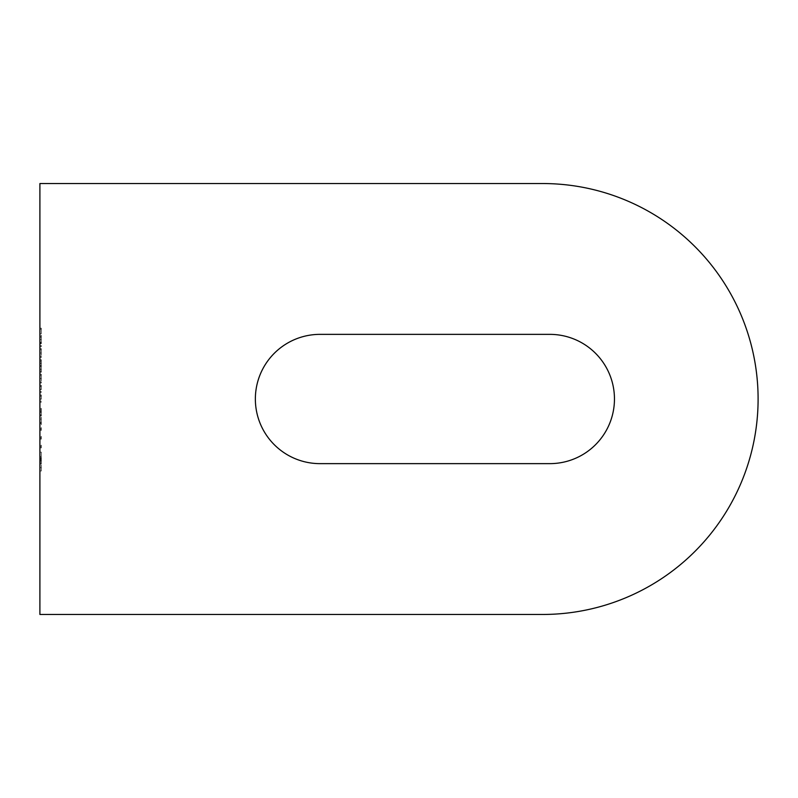 <?xml version="1.0" encoding="UTF-8"?>
<svg xmlns="http://www.w3.org/2000/svg" width="798" height="798" viewBox="0 0 798 798"><rect width="100%" height="100%" fill="white"/><g stroke="black" fill="none" stroke-linecap="round" stroke-linejoin="round"><path stroke-width="0.6" stroke-dasharray="3.99 2.99" d="M255.36 399A64.638 64.638 0 0 0 319.998 463.638L549.822 463.638A64.638 64.638 0 0 0 614.46 399A64.638 64.638 0 0 0 549.822 334.362L319.998 334.362A64.638 64.638 0 0 0 255.36 399M542.64 183.54A215.46 215.46 0 0 1 758.1 399A215.46 215.46 0 0 1 542.64 614.46L39.9 614.46L39.9 183.54L542.64 183.54M39.9 346.601L39.9 345.574L39.9 346.601L41.336 346.601L39.9 346.601M41.336 352.985L41.336 348.646L41.336 356.387L39.9 356.387L39.9 357.414L39.9 348.646L39.9 356.387L39.9 353.035L39.9 356.387L41.336 356.387L41.336 357.414L39.9 357.414L41.336 357.414L41.336 356.387L39.9 356.387L41.336 356.387L41.336 352.985L39.9 352.985M41.336 389.524L41.336 385.334L41.336 386.352L39.9 386.352L39.9 385.334L39.9 392.646L39.9 386.352L41.336 386.352L39.9 386.352L41.336 386.352L41.336 389.524L39.9 389.524M41.336 399.17L41.336 394.98L41.336 396.007L39.9 396.007L39.9 394.98L39.9 402.292L39.9 396.007L41.336 396.007L39.9 396.007L41.336 396.007L41.336 399.17L39.9 399.17M39.9 409.593L39.9 415.888L39.9 408.426L39.9 414.86L39.9 409.593L41.336 409.593L41.336 410.771L39.9 410.771M41.336 417.055L41.336 423.489L41.336 422.461L39.9 422.461L39.9 417.055L39.9 424.795L39.9 419.06L39.9 422.461L41.336 422.461L39.9 422.461L41.336 422.461L41.336 417.055L39.9 417.055M39.9 467.478L39.9 470.99L39.9 467.478L41.336 467.478L41.336 464.995L39.9 464.995L41.336 464.995L41.336 470.99L39.9 470.99L41.336 470.99L41.336 468.506L39.9 468.506L41.336 468.506L41.336 467.478L39.9 467.478M39.9 463.977L39.9 457.254L39.9 463.977L41.336 463.977L41.336 460.715L39.9 460.715L41.336 460.715L41.336 457.254L39.9 457.254M39.9 456.516L39.9 452.137L39.9 456.516L41.336 456.516L39.9 456.516M39.9 446.87L39.9 445.114L39.9 447.897L39.9 446.87L41.336 446.87L39.9 446.87M39.9 438.102L39.9 436.346L39.9 439.119L39.9 438.102L41.336 438.102L39.9 438.102M39.9 429.334L39.9 427.578L39.9 430.351L39.9 429.334L41.336 429.334L39.9 429.334M41.336 378.571L41.336 374.222L41.336 381.973L39.9 381.973L39.9 382.99L39.9 374.222L39.9 381.973L39.9 378.611L39.9 381.973L41.336 381.973L41.336 382.99L39.9 382.99L41.336 382.99L41.336 381.973L39.9 381.973L41.336 381.973L41.336 378.571L39.9 378.571M41.336 361.933L41.336 372.177L41.336 359.748L41.336 360.776L39.9 360.776L39.9 359.748L39.9 372.177L39.9 360.776L41.336 360.776L39.9 360.776L41.336 360.776L41.336 361.933L39.9 361.933M39.9 336.217L39.9 343.679L39.9 336.217L41.336 336.217L41.336 339.26L39.9 339.26M39.9 329.205L39.9 333.734L39.9 329.205L39.9 333.734L39.9 329.205L41.336 329.205L39.9 329.205L41.336 329.205L41.336 333.734L39.9 333.734L41.336 333.734L41.336 329.205L39.9 329.205M41.336 457.254L41.336 458.212L39.9 458.212M41.336 458.212L41.336 462.95L39.9 462.95M41.336 462.95L39.9 462.541M41.336 462.541L41.336 458.621L39.9 458.621M41.336 458.621L41.336 457.982L39.9 457.982M41.336 457.982L41.336 460.785L39.9 460.785M41.336 460.785L41.336 463.828L39.9 463.828M41.336 463.828L41.336 462.9L39.9 462.9M41.336 462.9L41.336 460.675L39.9 460.675M41.336 460.675L41.336 459L39.9 459M41.336 459L41.336 459.758L39.9 459.758M41.336 459.758L41.336 461.284L39.9 461.284M41.336 461.284L41.336 463.977M41.336 452.137L39.9 452.137L41.336 452.137L41.336 456.516L41.336 452.137M41.336 445.114L41.336 447.897L41.336 445.114L39.9 445.114M41.336 445.783L39.9 445.783M41.336 447.897L39.9 447.897L41.336 447.897M41.336 436.346L41.336 439.119L41.336 436.346L39.9 436.346M41.336 437.015L39.9 437.015M41.336 439.119L39.9 439.119L41.336 439.119M41.336 427.578L41.336 430.351L41.336 427.578L39.9 427.578M41.336 428.247L39.9 428.247M41.336 430.351L39.9 430.351L41.336 430.351M41.336 423.279L39.9 423.279M41.336 423.489L39.9 423.489L41.336 423.489L41.336 424.795L39.9 424.795L41.336 424.795L41.336 423.489L39.9 423.489L41.336 423.489M41.336 419.06L41.336 422.461L41.336 419.06L39.9 419.06M41.336 410.771L41.336 415.449L39.9 415.449L41.336 415.449L41.336 411.569L39.9 411.569M41.336 411.569L41.336 410.95L39.9 410.95M41.336 410.95L41.336 412.297L39.9 412.297M41.336 412.297L41.336 415.888L39.9 415.888M41.336 415.888L41.336 411.908L39.9 411.908M41.336 411.908L41.336 408.426L39.9 408.426M41.336 408.426L41.336 409.454L39.9 409.454M41.336 409.454L41.336 411.968L39.9 411.968M41.336 411.968L41.336 414.86L39.9 414.86M41.336 414.86L41.336 412.107L39.9 412.107M41.336 412.107L41.336 409.593M41.336 394.98L39.9 394.98L41.336 394.98M41.336 402.292L39.9 402.292M41.336 401.264L39.9 401.264L41.336 401.264M41.336 401.145L39.9 401.145M41.336 399L39.9 399M41.336 396.157L39.9 396.157M41.336 385.334L39.9 385.334L41.336 385.334M41.336 392.646L39.9 392.646M41.336 391.619L39.9 391.619L41.336 391.619M41.336 391.499L39.9 391.499M41.336 389.344L39.9 389.344M41.336 386.511L39.9 386.511M41.336 374.222L39.9 374.222M41.336 378.601L39.9 378.601L39.9 375.25L39.9 378.601L41.336 378.611L41.336 381.973L41.336 375.25L41.336 378.601L39.9 378.601M41.336 381.973L39.9 381.973M41.336 375.25L39.9 375.25M41.336 359.748L39.9 359.748L41.336 359.748M41.336 363.649L39.9 363.649M41.336 366.302L39.9 366.302M41.336 369.354L39.9 369.354M41.336 372.177L39.9 372.177M41.336 371.15L39.9 371.15L41.336 371.15M41.336 369.175L39.9 369.175M41.336 366.481L39.9 366.481M41.336 365.454L39.9 365.454L41.336 365.454M41.336 363.469L39.9 363.469M41.336 348.646L39.9 348.646M41.336 353.015L39.9 353.015L39.9 349.664L39.9 353.025L41.336 353.035L41.336 356.387L41.336 349.664L41.336 353.025L39.9 353.025M41.336 356.387L39.9 356.387M41.336 349.664L39.9 349.664M41.336 345.574L39.9 345.574L41.336 345.574L41.336 346.601L41.336 345.574M41.336 339.26L41.336 342.322L39.9 342.322M41.336 342.322L41.336 343.24L39.9 343.24M41.336 343.24L41.336 339.389L39.9 339.389L41.336 339.409L41.336 335.2L39.9 335.2M41.336 335.2L41.336 336.158L39.9 336.158M41.336 336.158L41.336 342.771L39.9 342.771M41.336 342.771L41.336 343.679L39.9 343.679M41.336 343.679L41.336 336.217M41.336 336.327L41.336 342.651L41.336 336.327L39.9 336.327L39.9 342.651L39.9 336.327M41.336 342.651L39.9 342.651M41.336 337.315L39.9 337.315M41.336 339.469L39.9 339.469M41.336 328.178L39.9 328.178L41.336 328.178L41.336 333.734L39.9 333.734L41.336 333.734L41.336 328.178M41.336 460.486L39.9 460.486M41.336 396.007L39.9 396.007M41.336 386.352L39.9 386.352M41.336 360.776L39.9 360.776"/><path stroke-width="1.2" d="M255.36 399A64.638 64.638 0 0 0 319.998 463.638L549.822 463.638A64.638 64.638 0 0 0 614.46 399A64.638 64.638 0 0 0 549.822 334.362L319.998 334.362A64.638 64.638 0 0 0 255.36 399M542.64 183.54A215.46 215.46 0 0 1 758.1 399A215.46 215.46 0 0 1 542.64 614.46L39.9 614.46L39.9 183.54L542.64 183.54"/></g></svg>
